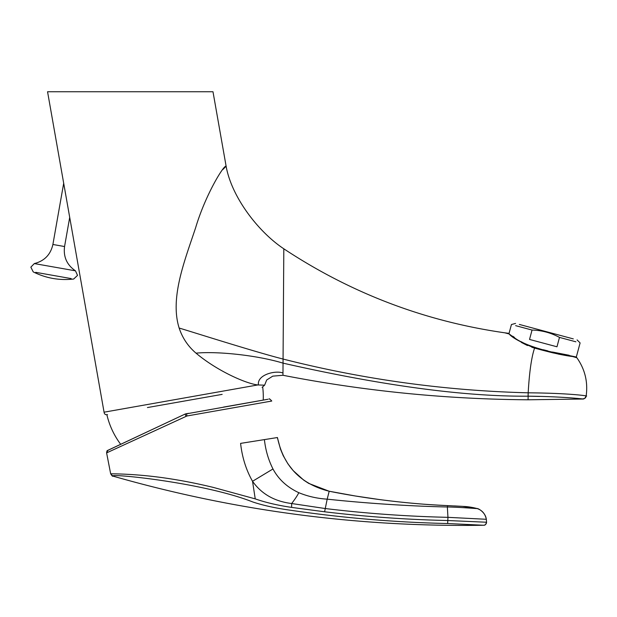 <?xml version="1.0" encoding="UTF-8"?>
<svg xmlns="http://www.w3.org/2000/svg" width="617" height="617" viewBox="0 0 617 617"><rect width="100%" height="100%" fill="white"/><g stroke="black" fill="none" stroke-linecap="round" stroke-linejoin="round"><path stroke-width="0.93" d="M35.701 272.328L71.202 278.591M223.547 407.089L267.94 399.261L185.054 414.084L107.929 450.294L106.602 452.893C106.849 451.112 107.142 450.333 107.489 450.557L185.054 414.084L186.527 413.614L186.943 415.989L106.602 452.893L110.659 473.771C109.865 473.918 134.02 473.386 166.983 478.306C182.239 480.604 195.89 483.234 213.096 487.353L255.237 498.875L252.53 481.291C246.129 470.007 242.149 457.367 240.591 443.384L277.326 437.553L277.874 439.466L277.434 437.53M534.792 348.15L534.577 348.088C520.154 342.049 511.694 337.345 509.172 333.974L504.837 332.818C424.92 321.364 351.243 293.36 283.812 248.805C257.975 231.63 231.514 196.784 226.123 166.235L212.988 91.748L47.555 91.748L104.065 412.195C104.358 414.208 105.499 415.01 107.497 414.601L106.88 414.709A79.238 79.238 0 0 0 120.631 444.232M282.979 372.784L282.972 373.015C275.652 370.123 256.857 374.612 258.438 384.977C247.71 384.314 217.739 371.457 196.029 353.155C216.929 351.112 256.973 355.184 283.041 363.143L283.064 359.048C363.56 379.486 445.266 390.738 528.183 392.813C529.371 372.036 531.499 357.127 534.577 348.088L531.769 347.232M222.914 169.474L226.123 166.235C224.11 164.477 205.492 194.571 195.635 227.712C184.768 260.528 169.683 297.818 179.146 328.036C182.455 338.023 188.085 346.399 196.029 353.155L196.576 353.618M519.329 324.434L573.309 338.895M515.635 325.653L532.047 330.056L529.533 339.435L556.974 346.785L559.488 337.406L575.9 341.803M514.377 337.368L512.796 336.234C519.545 343.283 541.556 350.294 557.969 353.286L576.324 357.012L580.103 342.929L577.08 339.905M53.61 244.602L64.561 246.538L69.706 217.361L63.69 183.249L52.892 244.479L53.61 244.602L52.892 244.479C50.609 254.636 44.416 260.999 34.328 263.575L36.85 264.022L34.328 263.575L30.85 267.153L33.225 271.896C46.005 278.252 59.487 280.627 73.678 279.031L77.526 275.39L75.475 270.832L36.85 264.022M222.151 394.379L147.44 407.552M569.175 355.276L552.477 352.037M547.827 350.896L543.4 349.77M539.273 348.698L535.61 347.741M533.828 347.255L528.245 345.265M526.448 344.471L520.995 341.625M559.488 337.406C550.927 332.764 541.78 330.311 532.047 330.056M516.938 339.659L509.172 333.974L504.837 332.818L509.056 333.388L511.431 324.527L515.557 323.424M527.496 345.559L521.38 342.427M576.324 357.012L576.787 357.721M574.975 357.073L573.077 356.626M571.257 356.294L566.56 355.577M562.928 354.976L558.146 354.05M553.565 353.017L548.282 351.705M541.965 350.063L537.584 348.906M582.402 398.991L584.7 398.443L586.15 396.006C588.078 382.046 584.993 369.305 576.887 357.775L572.622 356.533C564.061 355.531 551.382 352.716 534.577 348.088M283.812 248.805L283.064 359.048C254.968 351.906 193.013 332.17 179.146 328.036L179.454 328.946M104.065 412.195L257.813 384.946M283.334 318.85L283.326 321.048M529.039 396.207L539.705 396.438M258.438 384.977L264.616 385.178L262.102 387.337L264.616 385.178L266.691 379.987L272.768 376.146L282.956 375.275C363.899 391.039 445.605 399.214 528.067 399.785C445.605 399.214 363.899 391.039 282.956 375.275L283.041 363.143C382.393 385.64 464.077 396.654 528.09 396.183C563.622 396.484 587.052 399.353 582.656 399.029L528.067 399.785L528.175 392.813C573.054 393.199 589.952 396.33 586.15 396.006L586.104 396.284M528.067 399.785C445.605 399.214 363.899 391.039 282.956 375.275L272.768 376.146L282.956 375.275L282.972 373.015M186.781 413.776L188.254 413.313M447.726 505.632L462.565 506.364L477.003 508.516C478.669 508.902 462.21 507.251 447.356 506.973L447.734 505.632C430.01 504.706 413.567 503.904 380.118 499.654L355.315 495.983L329.185 491.24C376.038 500.649 420.223 504.498 447.726 505.632M255.237 498.875C265.541 502.493 277.658 505.331 291.586 507.398L324.596 511.786L327.187 499.161C375.406 504.274 419.722 506.449 447.356 506.973L447.957 517.339C406.865 516.398 365.966 513.467 325.244 508.539L291.671 503.526C274.588 501.428 261.539 494.016 252.53 481.291L272.976 468.966C268.403 459.912 265.549 450.125 264.408 439.605M324.596 511.786C365.519 516.714 406.618 519.63 447.911 520.532L486.566 522.237C486.404 524.026 485.432 525.036 483.651 525.252L447.649 523.524C395.289 522.368 343.091 517.964 291.062 510.321C276.223 508.3 263.505 505.531 252.901 502.014C203.764 482.579 109.71 473.324 112.749 476.054L110.659 473.771C112.016 475.9 112.718 476.663 112.749 476.054C234.028 510.799 357.667 527.203 483.651 525.252C357.613 527.196 233.982 510.791 112.749 476.054M486.566 522.229L486.327 519.283C485.17 513.753 482.062 510.166 477.003 508.516L477.003 508.516C472.306 507.328 467.994 506.642 464.084 506.457L454.413 505.925M329.193 491.24L327.187 499.161C317.2 498.528 307.736 496.369 298.805 492.69C287.144 487.253 278.537 479.347 272.976 468.966M72.96 270.385L75.475 270.832C66.883 264.963 63.242 256.865 64.561 246.538L63.852 246.414M269.004 399.076C269.089 398.397 270.007 399.052 271.758 401.035L186.943 415.989M528.183 392.813L528.09 396.183M186.033 416.274L185.054 414.084M447.649 523.524L447.957 517.339L486.319 519.283C485.517 512.257 477.944 508.169 477.003 508.516M291.586 507.398L291.671 503.526C295.15 498.96 297.525 495.351 298.805 492.69M486.327 519.283L486.566 522.237C485.841 524.357 485.055 525.345 484.198 525.19L484.036 525.221M277.812 439.134L280.48 449.099L283.211 455.654L287.915 463.822L293.222 470.648L303.741 480.149L308.685 483.389L329.185 491.24C301.358 484.229 284.252 466.976 277.874 439.466M263.22 400.094A79.238 79.238 0 0 0 262.719 387.229M226.123 166.235L226.238 166.883L226.123 166.235M585.926 396.947L586.081 396.407M584.014 398.798L583.52 398.944M585.764 397.286L586.065 396.469M264.616 385.178L266.691 379.987L264.616 385.178L262.102 387.337M582.656 399.029C584.839 398.69 586.003 397.68 586.15 396.006M585.363 397.857L584.7 398.443M462.565 506.364L473.571 507.675M451.582 505.801L447.734 505.632"/></g></svg>
